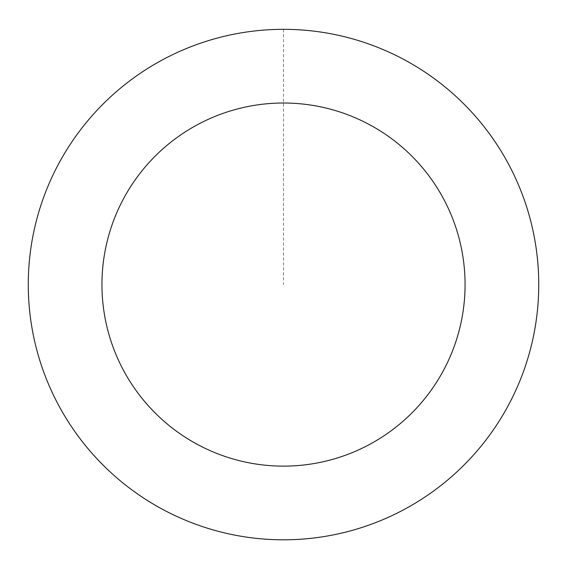 <?xml version="1.0" encoding="UTF-8"?>
<svg xmlns="http://www.w3.org/2000/svg" width="567" height="567" viewBox="0 0 567 567"><rect width="100%" height="100%" fill="white"/><g stroke="black" fill="none" stroke-linecap="round" stroke-linejoin="round"><path stroke-width="0.43" stroke-dasharray="2.83 2.13" d="M80.79 129.517A255.221 255.221 0 0 1 519.145 186.529A255.221 255.221 0 0 1 250.593 537.651A255.221 255.221 0 0 1 80.79 129.517A255.221 255.221 0 0 1 519.145 186.529A255.221 255.221 0 0 1 250.593 537.651A255.221 255.221 0 0 1 80.79 129.517M80.776 129.503A255.235 255.235 0 0 0 128.447 487.301A255.235 255.235 0 0 0 486.245 439.631A255.235 255.235 0 0 0 438.574 81.832A255.235 255.235 0 0 0 80.776 129.503M80.826 129.545A255.171 255.171 0 0 0 128.489 487.251A255.171 255.171 0 0 0 486.195 439.588A255.171 255.171 0 0 0 438.532 81.882A255.171 255.171 0 0 0 80.826 129.545M486.245 439.631A255.235 255.235 0 0 0 316.429 31.461A255.235 255.235 0 0 0 47.855 382.612A255.235 255.235 0 0 0 486.245 439.631M283.507 29.349L283.507 284.563"/><path stroke-width="0.85" d="M486.245 439.631A255.235 255.235 0 0 0 316.429 31.461A255.235 255.235 0 0 0 47.855 382.612A255.235 255.235 0 0 0 486.245 439.631M427.724 394.866A181.553 181.553 0 0 0 306.924 104.526A181.553 181.553 0 0 0 115.881 354.304A181.553 181.553 0 0 0 427.724 394.866"/></g></svg>
